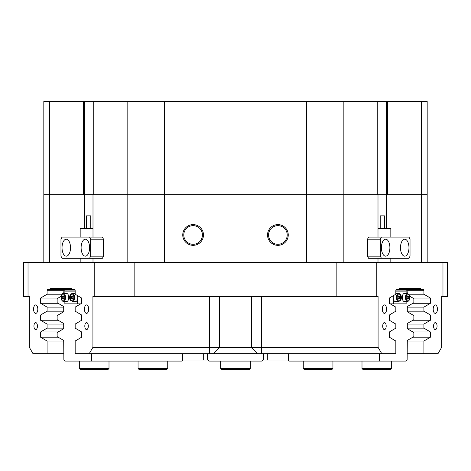 <?xml version="1.0" encoding="UTF-8"?>
<svg xmlns="http://www.w3.org/2000/svg" width="471" height="471" viewBox="0 0 471 471"><rect width="100%" height="100%" fill="white"/><g stroke="black" fill="none" stroke-linecap="round" stroke-linejoin="round"><path stroke-width="0.71" d="M395.94 290.077L406.603 290.077L407.132 291.137L407.291 293.468M288.829 353.662L288.829 360.021L407.132 360.021L407.291 340.462L413.862 336.612L413.862 332.561L407.291 328.711L407.291 323.506L413.862 319.656L413.862 315.605L407.291 311.755L407.291 306.55L413.862 302.7L413.862 298.649L409.658 296.188M407.132 360.021L405.684 361.08L289.247 361.08L287.805 360.021M379.19 361.08L379.579 360.021L379.579 353.662M263.053 360.021L261.994 361.08L209.006 361.08L207.946 360.021M63.709 293.468L63.868 291.137L64.397 290.077L75.06 290.077M61.342 296.188L57.138 298.649L57.138 302.7L63.709 306.55L63.709 311.755L57.138 315.605L57.138 319.656L63.709 323.506L63.709 328.711L57.138 332.561L57.138 336.612L63.709 340.462L63.868 360.021L203.684 360.021L203.684 353.662M183.195 360.021L181.753 361.08L65.316 361.08L63.868 360.021M91.421 353.662L91.421 360.021L91.81 361.08M70.509 247.687A8.478 4.239 -90 0 0 66.27 239.209A8.478 4.239 -90 0 0 62.031 247.687A8.478 4.239 -90 0 0 66.27 256.165A8.478 4.239 -90 0 0 70.509 247.687M70.309 245.108A8.478 4.239 -90 0 0 70.108 247.687A8.478 4.239 -90 0 0 70.309 250.266M89.584 247.687A8.478 4.239 -90 0 0 85.345 239.209A8.478 4.239 -90 0 0 81.106 247.687A8.478 4.239 -90 0 0 85.345 256.165A8.478 4.239 -90 0 0 89.584 247.687M89.384 245.108A8.478 4.239 -90 0 0 89.184 247.687A8.478 4.239 -90 0 0 89.384 250.266M60.971 239.209L60.971 256.165L62.031 258.285L89.584 258.285L90.644 256.165L90.644 239.209L89.584 237.09L62.031 237.09L60.971 239.209M90.644 256.165L103.49 256.165L102.431 258.285L89.584 258.285M103.49 256.165L103.49 239.209L90.644 239.209M89.584 237.09L102.431 237.09L103.49 239.209M389.894 247.687A8.478 4.239 90 0 0 385.655 239.209A8.478 4.239 90 0 0 381.416 247.687A8.478 4.239 90 0 0 385.655 256.165A8.478 4.239 90 0 0 389.894 247.687M381.616 250.266A8.478 4.239 90 0 0 381.816 247.687A8.478 4.239 90 0 0 381.616 245.108M408.969 247.687A8.478 4.239 90 0 0 404.73 239.209A8.478 4.239 90 0 0 400.491 247.687A8.478 4.239 90 0 0 404.73 256.165A8.478 4.239 90 0 0 408.969 247.687M400.691 250.266A8.478 4.239 90 0 0 400.892 247.687A8.478 4.239 90 0 0 400.691 245.108M381.416 258.285L368.569 258.285L367.51 256.165L380.356 256.165L381.416 258.285L408.969 258.285L410.029 256.165L410.029 239.209L408.969 237.09L381.416 237.09L380.356 239.209L380.356 256.165M380.356 239.209L367.51 239.209L367.51 256.165M367.51 239.209L368.569 237.09L381.416 237.09M380.227 228.565L380.227 215.848L384.466 215.848L384.466 228.565M390.824 237.09L390.824 228.565L378.001 228.565M86.534 228.565L86.534 215.848L90.773 215.848L90.773 228.565M92.999 228.565L80.176 228.565L80.176 237.09M267.316 353.662L267.316 360.021L203.684 360.021M288.829 360.021L288.258 360.021L288.258 353.662M267.316 360.021L288.258 360.021M386.561 309.153A4.239 2.119 90 0 0 384.442 304.914A4.239 2.119 90 0 0 382.322 309.153A4.239 2.119 90 0 0 384.442 313.392A4.239 2.119 90 0 0 386.561 309.153M437.429 309.153A4.239 2.119 90 0 0 435.31 304.914A4.239 2.119 90 0 0 433.19 309.153A4.239 2.119 90 0 0 435.31 313.392A4.239 2.119 90 0 0 437.429 309.153M37.81 309.153A4.239 2.119 -90 0 0 35.69 304.914A4.239 2.119 -90 0 0 33.571 309.153A4.239 2.119 -90 0 0 35.69 313.392A4.239 2.119 -90 0 0 37.81 309.153M88.678 309.153A4.239 2.119 -90 0 0 86.558 304.914A4.239 2.119 -90 0 0 84.439 309.153A4.239 2.119 -90 0 0 86.558 313.392A4.239 2.119 -90 0 0 88.678 309.153M437.059 326.109A3.497 1.749 90 0 0 435.31 322.611A3.497 1.749 90 0 0 433.561 326.109A3.497 1.749 90 0 0 435.31 329.606A3.497 1.749 90 0 0 437.059 326.109M386.191 326.109A3.497 1.749 90 0 0 384.442 322.611A3.497 1.749 90 0 0 382.693 326.109A3.497 1.749 90 0 0 384.442 329.606A3.497 1.749 90 0 0 386.191 326.109M88.307 326.109A3.497 1.749 -90 0 0 86.558 322.611A3.497 1.749 -90 0 0 84.809 326.109A3.497 1.749 -90 0 0 86.558 329.606A3.497 1.749 -90 0 0 88.307 326.109M37.439 326.109A3.497 1.749 -90 0 0 35.69 322.611A3.497 1.749 -90 0 0 33.941 326.109A3.497 1.749 -90 0 0 35.69 329.606A3.497 1.749 -90 0 0 37.439 326.109M386.691 228.565L386.691 194.7L427.179 194.7L427.179 262.524M43.821 262.524L43.821 194.7L84.309 194.7L84.309 228.565M288.252 234.97A10.362 10.362 0 0 0 277.89 224.608A10.362 10.362 0 0 0 267.528 234.97A10.362 10.362 0 0 0 277.89 245.332A10.362 10.362 0 0 0 288.252 234.97M287.216 234.97A9.326 9.326 0 0 0 277.89 225.644A9.326 9.326 0 0 0 268.564 234.97A9.326 9.326 0 0 0 277.89 244.296A9.326 9.326 0 0 0 287.216 234.97M203.472 234.97A10.362 10.362 0 0 0 193.11 224.608A10.362 10.362 0 0 0 182.748 234.97A10.362 10.362 0 0 0 193.11 245.332A10.362 10.362 0 0 0 203.472 234.97M202.436 234.97A9.326 9.326 0 0 0 193.11 225.644A9.326 9.326 0 0 0 183.784 234.97A9.326 9.326 0 0 0 193.11 244.296A9.326 9.326 0 0 0 202.436 234.97M23.55 296.436L23.55 262.524L28.03 262.524L28.03 296.436L23.55 296.436M84.309 194.7L386.691 194.7M378.001 194.7L378.001 237.09M378.001 258.285L378.001 262.524M92.999 262.524L92.999 258.285M92.999 237.09L92.999 194.7M376.788 296.436L336.17 296.436L336.17 262.524L376.788 262.524L376.788 296.436L378.083 296.436L378.083 347.304L381.757 353.662L395.834 353.662L395.834 341.045L389.329 337.195L389.329 331.978L395.834 328.128L395.834 324.089L389.329 320.239L389.329 315.022L395.834 311.172L395.834 307.133L389.329 303.283L389.329 298.066L395.834 294.216L395.834 290.713A1.06 0.53 -90 0 1 396.364 289.653L423.388 289.653A1.06 0.53 -90 0 1 423.918 290.713L423.918 294.216L430.423 298.066L430.423 303.283L423.918 307.133L423.918 311.172L407.291 311.172M71.722 288.593L50.527 288.593L71.722 288.593L71.722 289.653L74.636 289.653A1.06 0.53 90 0 1 75.166 290.713L75.166 294.216L81.671 298.066L81.671 303.283L75.166 307.133L75.166 311.172L81.671 315.022L81.671 320.239L75.166 324.089L75.166 328.128L81.671 331.978L81.671 337.195L75.166 341.045L75.166 353.662L89.243 353.662L92.917 347.304L378.083 347.304M407.291 328.14L423.918 328.14L423.918 324.089L430.423 320.239L430.423 315.022L423.918 311.172M407.291 324.089L423.918 324.089M407.291 307.133L423.918 307.133M407.291 341.045L423.918 341.045L423.918 353.662L407.132 353.662M62.148 294.216L47.082 294.216L47.082 290.713A1.06 0.53 90 0 1 47.612 289.653L71.722 289.653M63.709 311.172L47.082 311.172L47.082 307.133L63.709 307.133M63.709 324.089L47.082 324.089L47.082 328.128L40.577 331.978L40.577 337.195L47.082 341.045L47.082 353.662L32.999 353.662L29.332 347.304L29.332 296.436L28.03 296.436M63.709 328.128L47.082 328.128M442.97 262.524L447.45 262.524L447.45 296.436L442.97 296.436L442.97 262.524L376.788 262.524M94.212 262.524L134.83 262.524L134.83 296.436L94.212 296.436L94.212 262.524L28.03 262.524M423.918 341.045L430.423 337.195L430.423 331.978L423.918 328.14M442.97 296.436L441.668 296.436L441.668 347.304L438.001 353.662L423.918 353.662M399.278 288.593L420.473 288.593L399.278 288.593L399.278 289.653M420.473 288.593L420.473 289.653M47.082 311.172L40.577 315.022L40.577 320.239L47.082 324.089M47.082 294.216L40.577 298.066L40.577 303.283L47.082 307.133M50.527 288.593L50.527 289.653M94.212 296.436L92.917 296.436L92.917 347.304M336.17 296.436L134.83 296.436M408.852 294.216L423.918 294.216M63.709 341.045L47.082 341.045M47.082 353.662L63.868 353.662M381.757 353.662L89.243 353.662M336.17 262.524L134.83 262.524M412.867 331.978L430.423 331.978M412.867 337.195L430.423 337.195M412.867 315.022L430.423 315.022M412.867 320.239L430.423 320.239M412.867 298.066L430.423 298.066M412.867 303.283L430.423 303.283M58.133 298.066L40.577 298.066M58.133 303.283L40.577 303.283M58.133 315.022L40.577 315.022M58.133 320.239L40.577 320.239M58.133 331.978L40.577 331.978M58.133 337.195L40.577 337.195M71.074 294.328A3.179 1.59 -90 0 0 69.631 297.495A3.179 1.59 -90 0 0 71.074 300.663M77.58 299.061L77.58 303.854L64.863 303.854L64.863 301.522M80.706 303.854L77.58 303.854M64.863 293.468L64.863 291.137L75.166 291.137M77.497 295.6A4.027 2.014 90 0 1 75.725 301.522L72.51 301.522A4.027 2.014 90 0 0 74.259 299.503A4.027 2.014 90 0 0 74.247 295.464A4.027 2.014 90 0 0 72.51 293.468L75.166 293.468M72.045 295.658L72.846 296.571L72.852 298.408L72.057 299.332L71.262 298.42L71.256 296.583L72.045 295.658M72.834 298.42L71.262 298.42M72.846 296.583L71.256 296.583M63.503 293.468L66.717 293.468A4.027 2.014 90 0 1 68.731 297.495A4.027 2.014 90 0 1 66.717 301.522L63.503 301.522A4.027 2.014 90 0 0 65.516 297.495A4.027 2.014 90 0 0 63.503 293.468C61.124 292.974 59.888 300.733 63.503 301.522M63.838 298.414L63.043 299.332L62.249 298.414L62.249 296.577L63.043 295.658L63.838 296.577L63.838 298.414L62.249 298.414M63.838 296.577L62.249 296.577M399.926 300.663A3.179 1.59 90 0 0 401.369 297.495A3.179 1.59 90 0 0 399.926 294.328M395.834 291.137L406.137 291.137L406.137 293.468M406.137 301.522L406.137 303.854L393.42 303.854L393.42 299.061M390.294 303.854L393.42 303.854M407.497 301.522L404.283 301.522A4.027 2.014 -90 0 1 402.546 299.527A4.027 2.014 -90 0 1 402.54 295.488A4.027 2.014 -90 0 1 404.283 293.468L407.497 293.468A4.027 2.014 -90 0 0 405.749 295.488A4.027 2.014 -90 0 0 405.761 299.527A4.027 2.014 -90 0 0 407.497 301.522C409.405 300.951 410.076 298.973 409.517 295.582L407.497 293.468M407.951 295.658L408.746 296.571L408.751 298.408L407.963 299.332L407.162 298.42L407.156 296.583L407.951 295.658M407.174 296.571L408.746 296.571M407.162 298.408L408.751 298.408M395.834 293.468L398.49 293.468C400.868 292.974 402.104 300.733 398.49 301.522L395.275 301.522A4.027 2.014 -90 0 1 393.503 295.6M399.744 298.414L398.949 299.332L398.154 298.414L398.154 296.577L398.949 295.658L399.744 296.577L399.744 298.414L398.154 298.414M398.154 296.577L399.744 296.577M390.612 369.558L363.059 369.558L361.999 368.499L391.672 368.499L390.612 369.558M166.675 369.558L139.122 369.558L138.062 368.499L167.735 368.499L166.675 369.558M249.277 369.558L221.723 369.558L220.663 368.499L250.337 368.499L249.277 369.558L250.337 368.499L250.337 361.08M331.878 369.558L304.325 369.558L303.265 368.499L332.938 368.499L331.878 369.558M109.001 368.499L107.941 369.558L80.388 369.558L79.328 368.499L109.001 368.499L109.001 361.08M386.532 194.7L386.532 101.442L377.259 101.442L377.259 194.7L127.818 194.7L127.818 101.442L84.468 101.442L84.468 194.7M127.818 262.524L127.818 194.7L93.741 194.7L93.741 101.442M49.496 101.442L83.567 101.442L83.567 194.7L43.821 194.7L43.821 101.442L49.496 101.442L49.496 262.524M421.504 262.524L421.504 101.442L427.179 101.442L427.179 194.7L387.433 194.7L387.433 101.442L386.532 101.442M127.818 101.442L164.526 101.442L164.526 262.524M306.474 262.524L306.474 101.442L164.526 101.442M306.474 101.442L343.182 101.442L343.182 262.524M377.259 101.442L343.182 101.442M421.504 101.442L387.433 101.442M83.567 101.442L84.468 101.442M263.642 360.021L263.642 353.662M207.358 353.662L207.358 360.021M182.742 353.662L182.742 360.021M64.08 290.713L47.082 290.713M423.918 290.713L406.92 290.713M209.666 353.662L209.666 296.436M257.36 353.662L251.396 347.304L251.396 296.436M219.604 296.436L219.604 347.304L213.64 353.662M261.334 296.436L261.334 353.662M70.544 299.262A3.497 1.749 -90 0 0 72.934 300.516A3.497 1.749 -90 0 0 73.564 295.729A3.497 1.749 -90 0 0 71.168 294.475A3.497 1.749 -90 0 0 70.544 299.262M63.043 293.998A3.497 1.749 -90 0 0 61.295 297.495A3.497 1.749 -90 0 0 63.043 300.993A3.497 1.749 -90 0 0 64.792 297.495A3.497 1.749 -90 0 0 63.043 293.998M406.444 299.262A3.497 1.749 90 0 0 408.84 300.516A3.497 1.749 90 0 0 409.464 295.729A3.497 1.749 90 0 0 407.074 294.475A3.497 1.749 90 0 0 406.444 299.262M398.949 293.998A3.497 1.749 90 0 0 397.2 297.495A3.497 1.749 90 0 0 398.949 300.993A3.497 1.749 90 0 0 400.697 297.495A3.497 1.749 90 0 0 398.949 293.998M398.49 301.522A4.027 2.014 -90 0 1 396.476 297.495A4.027 2.014 -90 0 1 398.49 293.468M390.824 262.524L390.824 258.285M80.176 262.524L80.176 258.285M182.171 353.662L182.171 360.021M72.51 293.468C70.815 293.492 70.144 295.47 70.491 299.409L72.51 301.522M391.672 361.08L391.672 368.499M361.999 361.08L361.999 368.499M167.735 361.08L167.735 368.499M138.062 361.08L138.062 368.499M220.663 361.08L220.663 368.499L220.663 361.08M332.938 361.08L332.938 368.499M303.265 361.08L303.265 368.499M221.723 369.558L220.663 368.499M79.328 368.499L79.328 361.08"/></g></svg>
